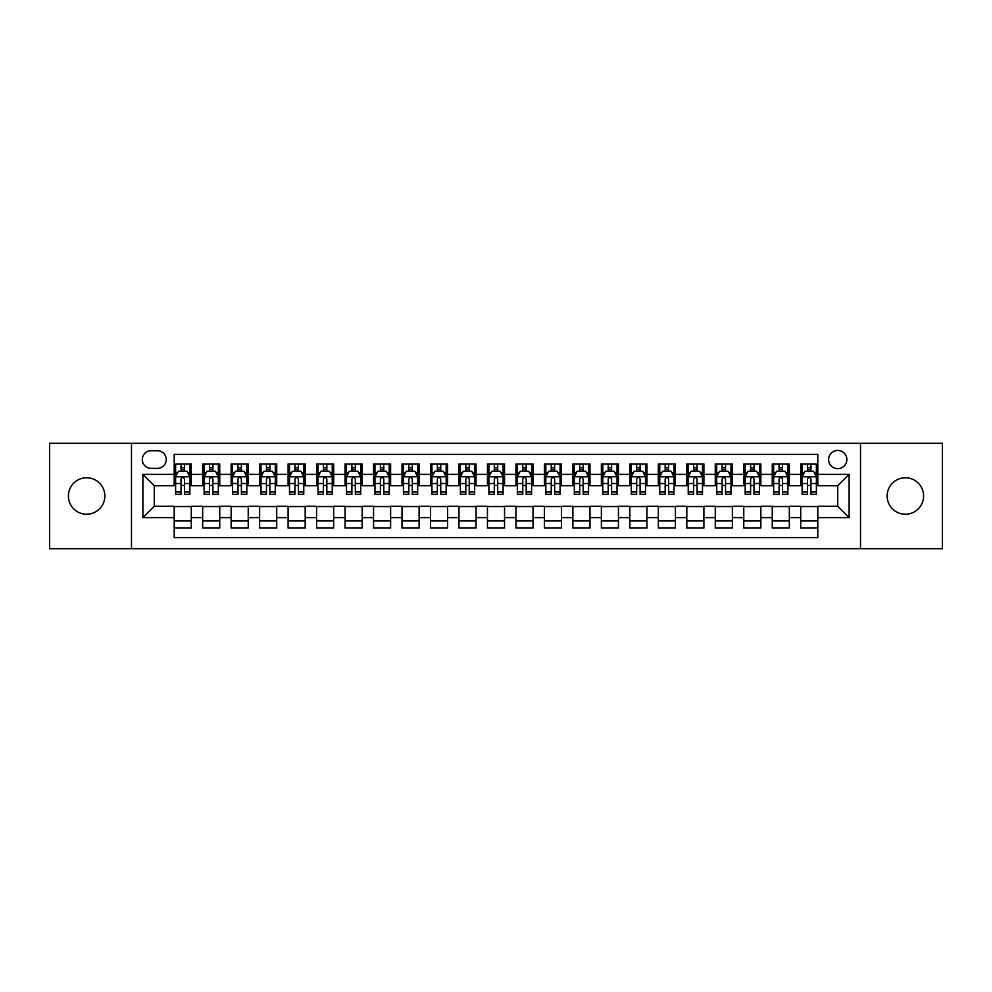 <?xml version="1.0" encoding="UTF-8"?>
<svg xmlns="http://www.w3.org/2000/svg" width="992" height="992" viewBox="0 0 992 992"><rect width="100%" height="100%" fill="white"/><g stroke="black" fill="none" stroke-linecap="round" stroke-linejoin="round"><path stroke-width="1.49" d="M905.374 477.772A18.228 18.228 0 0 0 887.146 496A18.228 18.228 0 0 0 905.374 514.228A18.228 18.228 0 0 0 923.602 496A18.228 18.228 0 0 0 905.374 477.772M86.626 477.772A18.228 18.228 0 0 0 68.398 496A18.228 18.228 0 0 0 86.626 514.228A18.228 18.228 0 0 0 104.854 496A18.228 18.228 0 0 0 86.626 477.772M837.744 450.43A9.114 9.114 0 0 0 828.63 459.544A9.114 9.114 0 0 0 837.744 468.658A9.114 9.114 0 0 0 846.858 459.544A9.114 9.114 0 0 0 837.744 450.43M860.523 548.688L942.4 548.688L942.4 443.312L860.523 443.312L860.523 548.688L131.477 548.688L131.477 443.312L49.6 443.312L49.6 548.688L131.477 548.688M817.805 463.958L800.718 463.958L800.718 474.362L789.334 474.362L789.334 485.745L800.718 485.745L800.718 474.362M789.334 474.362L789.334 463.958L772.247 463.958L772.247 474.362L760.852 474.362L760.852 485.745L772.247 485.745L772.247 474.362M760.852 474.362L760.852 463.958L743.764 463.958L743.764 474.362L732.369 474.362L732.369 485.745L743.764 485.745L743.764 474.362M732.369 474.362L732.369 463.958L715.282 463.958L715.282 474.362L703.898 474.362L703.898 485.745L715.282 485.745L715.282 474.362M703.898 474.362L703.898 463.958L686.811 463.958L686.811 474.362L675.416 474.362L675.416 485.745L686.811 485.745L686.811 474.362M675.416 474.362L675.416 463.958L658.328 463.958L658.328 474.362L646.933 474.362L646.933 485.745L658.328 485.745L658.328 474.362M646.933 474.362L646.933 463.958L629.846 463.958L629.846 474.362L618.462 474.362L618.462 485.745L629.846 485.745L629.846 474.362M618.462 474.362L618.462 463.958L601.375 463.958L601.375 474.362L589.98 474.362L589.98 485.745L601.375 485.745L601.375 474.362M589.98 474.362L589.98 463.958L572.892 463.958L572.892 474.362L561.497 474.362L561.497 485.745L572.892 485.745L572.892 474.362M561.497 474.362L561.497 463.958L544.41 463.958L544.41 474.362L533.026 474.362L533.026 485.745L544.41 485.745L544.41 474.362M533.026 474.362L533.026 463.958L515.939 463.958L515.939 474.362L504.544 474.362L504.544 485.745L515.939 485.745L515.939 474.362M504.544 474.362L504.544 463.958L487.456 463.958L487.456 474.362L476.061 474.362L476.061 485.745L487.456 485.745L487.456 474.362M476.061 474.362L476.061 463.958L458.974 463.958L458.974 474.362L447.59 474.362L447.59 485.745L458.974 485.745L458.974 474.362M447.59 474.362L447.59 463.958L430.503 463.958L430.503 474.362L419.108 474.362L419.108 485.745L430.503 485.745L430.503 474.362M419.108 474.362L419.108 463.958L402.02 463.958L402.02 474.362L390.625 474.362L390.625 485.745L402.02 485.745L402.02 474.362M390.625 474.362L390.625 463.958L373.538 463.958L373.538 474.362L362.154 474.362L362.154 485.745L373.538 485.745L373.538 474.362M362.154 474.362L362.154 463.958L345.067 463.958L345.067 474.362L333.672 474.362L333.672 485.745L345.067 485.745L345.067 474.362M333.672 474.362L333.672 463.958L316.584 463.958L316.584 474.362L305.189 474.362L305.189 485.745L316.584 485.745L316.584 474.362M305.189 474.362L305.189 463.958L288.102 463.958L288.102 474.362L276.718 474.362L276.718 485.745L288.102 485.745L288.102 474.362M276.718 474.362L276.718 463.958L259.631 463.958L259.631 474.362L248.236 474.362L248.236 485.745L259.631 485.745L259.631 474.362M248.236 474.362L248.236 463.958L231.148 463.958L231.148 474.362L219.753 474.362L219.753 485.745L231.148 485.745L231.148 474.362M219.753 474.362L219.753 463.958L202.666 463.958L202.666 485.745L191.282 485.745L191.282 463.958L174.195 463.958M174.195 528.042L191.282 528.042L191.282 506.255L202.666 506.255L202.666 528.042L219.753 528.042L219.753 506.255L231.148 506.255L231.148 517.638L219.753 517.638M231.148 517.638L231.148 528.042L248.236 528.042L248.236 506.255L259.631 506.255L259.631 517.638L248.236 517.638M259.631 517.638L259.631 528.042L276.718 528.042L276.718 506.255L288.102 506.255L288.102 517.638L276.718 517.638M288.102 517.638L288.102 528.042L305.189 528.042L305.189 506.255L316.584 506.255L316.584 517.638L305.189 517.638M316.584 517.638L316.584 528.042L333.672 528.042L333.672 506.255L345.067 506.255L345.067 517.638L333.672 517.638M345.067 517.638L345.067 528.042L362.154 528.042L362.154 506.255L373.538 506.255L373.538 517.638L362.154 517.638M373.538 517.638L373.538 528.042L390.625 528.042L390.625 506.255L402.02 506.255L402.02 517.638L390.625 517.638M402.02 517.638L402.02 528.042L419.108 528.042L419.108 506.255L430.503 506.255L430.503 517.638L419.108 517.638M430.503 517.638L430.503 528.042L447.59 528.042L447.59 506.255L458.974 506.255L458.974 517.638L447.59 517.638M458.974 517.638L458.974 528.042L476.061 528.042L476.061 506.255L487.456 506.255L487.456 517.638L476.061 517.638M487.456 517.638L487.456 528.042L504.544 528.042L504.544 506.255L515.939 506.255L515.939 517.638L504.544 517.638M515.939 517.638L515.939 528.042L533.026 528.042L533.026 506.255L544.41 506.255L544.41 517.638L533.026 517.638M544.41 517.638L544.41 528.042L561.497 528.042L561.497 506.255L572.892 506.255L572.892 517.638L561.497 517.638M572.892 517.638L572.892 528.042L589.98 528.042L589.98 506.255L601.375 506.255L601.375 517.638L589.98 517.638M601.375 517.638L601.375 528.042L618.462 528.042L618.462 506.255L629.846 506.255L629.846 517.638L618.462 517.638M629.846 517.638L629.846 528.042L646.933 528.042L646.933 506.255L658.328 506.255L658.328 517.638L646.933 517.638M658.328 517.638L658.328 528.042L675.416 528.042L675.416 506.255L686.811 506.255L686.811 517.638L675.416 517.638M686.811 517.638L686.811 528.042L703.898 528.042L703.898 506.255L715.282 506.255L715.282 517.638L703.898 517.638M715.282 517.638L715.282 528.042L732.369 528.042L732.369 506.255L743.764 506.255L743.764 517.638L732.369 517.638M743.764 517.638L743.764 528.042L760.852 528.042L760.852 506.255L772.247 506.255L772.247 517.638L760.852 517.638M772.247 517.638L772.247 528.042L789.334 528.042L789.334 506.255L800.718 506.255L800.718 517.638L789.334 517.638M151.131 468.373L157.393 468.373A8.829 8.829 0 0 0 166.222 459.544A8.829 8.829 0 0 0 157.393 450.715L151.131 450.715A8.829 8.829 0 0 0 142.302 459.544A8.829 8.829 0 0 0 151.131 468.373M860.523 443.312L131.477 443.312M817.805 474.362L817.805 454.423L174.195 454.423L174.195 485.745L154.256 485.745L154.256 506.255L174.195 506.255L174.195 537.577L817.805 537.577L817.805 506.255L837.744 506.255L837.744 485.745L817.805 485.745L817.805 474.362L849.127 474.362L849.127 517.638L817.805 517.638M174.195 517.638L142.873 517.638L142.873 474.362L174.195 474.362M800.718 517.638L800.718 528.042L817.805 528.042M174.195 471.076L175.621 471.076M181.028 471.076L184.45 471.076M189.856 471.076L191.282 471.076M174.195 485.46L175.621 485.46M181.028 485.46L184.45 485.46M189.856 485.46L191.282 485.46M174.195 506.54L191.282 506.54M174.195 520.924L191.282 520.924M202.666 485.46L204.092 485.46M209.51 485.46L212.92 485.46M218.339 485.46L219.753 485.46M202.666 471.076L204.092 471.076M209.51 471.076L212.92 471.076M218.339 471.076L219.753 471.076M202.666 506.54L219.753 506.54M202.666 520.924L219.753 520.924M231.148 506.54L248.236 506.54M231.148 520.924L248.236 520.924M231.148 471.076L232.574 471.076M237.981 471.076L241.403 471.076M246.81 471.076L248.236 471.076M231.148 485.46L232.574 485.46M237.981 485.46L241.403 485.46M246.81 485.46L248.236 485.46M259.631 506.54L276.718 506.54M259.631 520.924L276.718 520.924M259.631 471.076L261.057 471.076M266.464 471.076L269.886 471.076M275.292 471.076L276.718 471.076M259.631 485.46L261.057 485.46M266.464 485.46L269.886 485.46M275.292 485.46L276.718 485.46M288.102 506.54L305.189 506.54M288.102 520.924L305.189 520.924M288.102 471.076L289.528 471.076M294.946 471.076L298.356 471.076M303.775 471.076L305.189 471.076M288.102 485.46L289.528 485.46M294.946 485.46L298.356 485.46M303.775 485.46L305.189 485.46M316.584 506.54L333.672 506.54M316.584 520.924L333.672 520.924M316.584 471.076L318.01 471.076M323.417 471.076L326.839 471.076M332.246 471.076L333.672 471.076M316.584 485.46L318.01 485.46M323.417 485.46L326.839 485.46M332.246 485.46L333.672 485.46M345.067 506.54L362.154 506.54M345.067 520.924L362.154 520.924M345.067 471.076L346.493 471.076M351.9 471.076L355.322 471.076M360.728 471.076L362.154 471.076M345.067 485.46L346.493 485.46M351.9 485.46L355.322 485.46M360.728 485.46L362.154 485.46M373.538 506.54L390.625 506.54M373.538 520.924L390.625 520.924M373.538 471.076L374.964 471.076M380.382 471.076L383.792 471.076M389.211 471.076L390.625 471.076M373.538 485.46L374.964 485.46M380.382 485.46L383.792 485.46M389.211 485.46L390.625 485.46M402.02 506.54L419.108 506.54M402.02 520.924L419.108 520.924M402.02 471.076L403.446 471.076M408.853 471.076L412.275 471.076M417.682 471.076L419.108 471.076M402.02 485.46L403.446 485.46M408.853 485.46L412.275 485.46M417.682 485.46L419.108 485.46M430.503 506.54L447.59 506.54M430.503 520.924L447.59 520.924M430.503 471.076L431.929 471.076M437.336 471.076L440.746 471.076M446.164 471.076L447.59 471.076M430.503 485.46L431.929 485.46M437.336 485.46L440.746 485.46M446.164 485.46L447.59 485.46M458.974 506.54L476.061 506.54M458.974 520.924L476.061 520.924M458.974 471.076L460.4 471.076M465.818 471.076L469.228 471.076M474.647 471.076L476.061 471.076M458.974 485.46L460.4 485.46M465.818 485.46L469.228 485.46M474.647 485.46L476.061 485.46M487.456 506.54L504.544 506.54M487.456 520.924L504.544 520.924M487.456 471.076L488.882 471.076M494.289 471.076L497.711 471.076M503.118 471.076L504.544 471.076M487.456 485.46L488.882 485.46M494.289 485.46L497.711 485.46M503.118 485.46L504.544 485.46M515.939 506.54L533.026 506.54M515.939 520.924L533.026 520.924M515.939 471.076L517.353 471.076M522.772 471.076L526.182 471.076M531.6 471.076L533.026 471.076M515.939 485.46L517.353 485.46M522.772 485.46L526.182 485.46M531.6 485.46L533.026 485.46M544.41 506.54L561.497 506.54M544.41 520.924L561.497 520.924M544.41 471.076L545.836 471.076M551.254 471.076L554.664 471.076M560.071 471.076L561.497 471.076M544.41 485.46L545.836 485.46M551.254 485.46L554.664 485.46M560.071 485.46L561.497 485.46M572.892 506.54L589.98 506.54M572.892 520.924L589.98 520.924M572.892 471.076L574.318 471.076M579.725 471.076L583.147 471.076M588.554 471.076L589.98 471.076M572.892 485.46L574.318 485.46M579.725 485.46L583.147 485.46M588.554 485.46L589.98 485.46M601.375 506.54L618.462 506.54M601.375 520.924L618.462 520.924M601.375 471.076L602.789 471.076M608.208 471.076L611.618 471.076M617.036 471.076L618.462 471.076M601.375 485.46L602.789 485.46M608.208 485.46L611.618 485.46M617.036 485.46L618.462 485.46M629.846 506.54L646.933 506.54M629.846 520.924L646.933 520.924M629.846 471.076L631.272 471.076M636.678 471.076L640.1 471.076M645.507 471.076L646.933 471.076M629.846 485.46L631.272 485.46M636.678 485.46L640.1 485.46M645.507 485.46L646.933 485.46M658.328 506.54L675.416 506.54M658.328 520.924L675.416 520.924M658.328 471.076L659.754 471.076M665.161 471.076L668.583 471.076M673.99 471.076L675.416 471.076M658.328 485.46L659.754 485.46M665.161 485.46L668.583 485.46M673.99 485.46L675.416 485.46M686.811 506.54L703.898 506.54M686.811 520.924L703.898 520.924M686.811 471.076L688.225 471.076M693.644 471.076L697.054 471.076M702.472 471.076L703.898 471.076M686.811 485.46L688.225 485.46M693.644 485.46L697.054 485.46M702.472 485.46L703.898 485.46M715.282 506.54L732.369 506.54M715.282 520.924L732.369 520.924M715.282 471.076L716.708 471.076M722.114 471.076L725.536 471.076M730.943 471.076L732.369 471.076M715.282 485.46L716.708 485.46M722.114 485.46L725.536 485.46M730.943 485.46L732.369 485.46M743.764 506.54L760.852 506.54M743.764 520.924L760.852 520.924M743.764 471.076L745.19 471.076M750.597 471.076L754.019 471.076M759.426 471.076L760.852 471.076M743.764 485.46L745.19 485.46M750.597 485.46L754.019 485.46M759.426 485.46L760.852 485.46M772.247 506.54L789.334 506.54M772.247 520.924L789.334 520.924M772.247 471.076L773.661 471.076M779.08 471.076L782.49 471.076M787.908 471.076L789.334 471.076M772.247 485.46L773.661 485.46M779.08 485.46L782.49 485.46M787.908 485.46L789.334 485.46M800.718 506.54L817.805 506.54M800.718 520.924L817.805 520.924M800.718 471.076L802.144 471.076M807.55 471.076L810.972 471.076M816.379 471.076L817.805 471.076M800.718 485.46L802.144 485.46M807.55 485.46L810.972 485.46M816.379 485.46L817.805 485.46M154.256 485.745L142.873 474.362M154.256 506.255L142.873 517.638M849.127 474.362L837.744 485.745M849.127 517.638L837.744 506.255M184.45 467.666L181.028 467.666M189.856 491.97L184.45 491.97L184.45 494.289L189.856 494.289L189.856 476.916L187.004 471.225L178.461 471.225L175.621 476.916L175.621 494.289L181.028 494.289L181.028 491.97L175.621 491.97M175.621 476.916L175.621 463.958M189.856 476.916L189.856 463.958M181.028 471.225L181.028 463.958M184.45 463.958L184.45 471.225M184.45 491.97L184.45 479.049C183.309 476.867 182.168 476.867 181.028 479.049L181.028 491.97M212.92 467.666L209.51 467.666M218.339 491.97L212.92 491.97L212.92 494.289L218.339 494.289L218.339 476.916L215.487 471.225L206.944 471.225L204.092 476.916L204.092 494.289L209.51 494.289L209.51 491.97L204.092 491.97M204.092 476.916L204.092 463.958M218.339 476.916L218.339 463.958M209.51 471.225L209.51 463.958M212.92 463.958L212.92 471.225M212.92 491.97L212.92 479.049C211.792 476.867 210.651 476.867 209.51 479.049L209.51 491.97M241.403 467.666L237.981 467.666M246.81 491.97L241.403 491.97L241.403 494.289L246.81 494.289L246.81 476.916L243.97 471.225L235.426 471.225L232.574 476.916L232.574 494.289L237.981 494.289L237.981 491.97L232.574 491.97M232.574 476.916L232.574 463.958M246.81 476.916L246.81 463.958M237.981 471.225L237.981 463.958M241.403 463.958L241.403 471.225M241.403 491.97L241.403 479.049C240.262 476.867 239.122 476.867 237.981 479.049L237.981 491.97M269.886 467.666L266.464 467.666M275.292 491.97L269.886 491.97L269.886 494.289L275.292 494.289L275.292 476.916L272.44 471.225L263.897 471.225L261.057 476.916L261.057 494.289L266.464 494.289L266.464 491.97L261.057 491.97M261.057 476.916L261.057 463.958M275.292 476.916L275.292 463.958M266.464 471.225L266.464 463.958M269.886 463.958L269.886 471.225M269.886 491.97L269.886 479.049C268.745 476.867 267.604 476.867 266.464 479.049L266.464 491.97M298.356 467.666L294.946 467.666M303.775 491.97L298.356 491.97L298.356 494.289L303.775 494.289L303.775 476.916L300.923 471.225L292.38 471.225L289.528 476.916L289.528 494.289L294.946 494.289L294.946 491.97L289.528 491.97M289.528 476.916L289.528 463.958M303.775 476.916L303.775 463.958M294.946 471.225L294.946 463.958M298.356 463.958L298.356 471.225M298.356 491.97L298.356 479.049C297.228 476.867 296.087 476.867 294.946 479.049L294.946 491.97M326.839 467.666L323.417 467.666M332.246 491.97L326.839 491.97L326.839 494.289L332.246 494.289L332.246 476.916L329.406 471.225L320.862 471.225L318.01 476.916L318.01 494.289L323.417 494.289L323.417 491.97L318.01 491.97M318.01 476.916L318.01 463.958M332.246 476.916L332.246 463.958M323.417 471.225L323.417 463.958M326.839 463.958L326.839 471.225M326.839 491.97L326.839 479.049C325.698 476.867 324.558 476.867 323.417 479.049L323.417 491.97M355.322 467.666L351.9 467.666M360.728 491.97L355.322 491.97L355.322 494.289L360.728 494.289L360.728 476.916L357.876 471.225L349.333 471.225L346.493 476.916L346.493 494.289L351.9 494.289L351.9 491.97L346.493 491.97M346.493 476.916L346.493 463.958M360.728 476.916L360.728 463.958M351.9 471.225L351.9 463.958M355.322 463.958L355.322 471.225M355.322 491.97L355.322 479.049C354.181 476.867 353.04 476.867 351.9 479.049L351.9 491.97M383.792 467.666L380.382 467.666M389.211 491.97L383.792 491.97L383.792 494.289L389.211 494.289L389.211 476.916L386.359 471.225L377.816 471.225L374.964 476.916L374.964 494.289L380.382 494.289L380.382 491.97L374.964 491.97M374.964 476.916L374.964 463.958M389.211 476.916L389.211 463.958M380.382 471.225L380.382 463.958M383.792 463.958L383.792 471.225M383.792 491.97L383.792 479.049C382.652 476.867 381.523 476.867 380.382 479.049L380.382 491.97M412.275 467.666L408.853 467.666M417.682 491.97L412.275 491.97L412.275 494.289L417.682 494.289L417.682 476.916L414.842 471.225L406.298 471.225L403.446 476.916L403.446 494.289L408.853 494.289L408.853 491.97L403.446 491.97M403.446 476.916L403.446 463.958M417.682 476.916L417.682 463.958M408.853 471.225L408.853 463.958M412.275 463.958L412.275 471.225M412.275 491.97L412.275 479.049C411.134 476.867 409.994 476.867 408.853 479.049L408.853 491.97M440.746 467.666L437.336 467.666M446.164 491.97L440.746 491.97L440.746 494.289L446.164 494.289L446.164 476.916L443.312 471.225L434.769 471.225L431.929 476.916L431.929 494.289L437.336 494.289L437.336 491.97L431.929 491.97M431.929 476.916L431.929 463.958M446.164 476.916L446.164 463.958M437.336 471.225L437.336 463.958M440.746 463.958L440.746 471.225M440.746 491.97L440.746 479.049C439.617 476.867 438.476 476.867 437.336 479.049L437.336 491.97M469.228 467.666L465.818 467.666M474.647 491.97L469.228 491.97L469.228 494.289L474.647 494.289L474.647 476.916L471.795 471.225L463.252 471.225L460.4 476.916L460.4 494.289L465.818 494.289L465.818 491.97L460.4 491.97M460.4 476.916L460.4 463.958M474.647 476.916L474.647 463.958M465.818 471.225L465.818 463.958M469.228 463.958L469.228 471.225M469.228 491.97L469.228 479.049C468.088 476.867 466.959 476.867 465.818 479.049L465.818 491.97M497.711 467.666L494.289 467.666M503.118 491.97L497.711 491.97L497.711 494.289L503.118 494.289L503.118 476.916L500.266 471.225L491.734 471.225L488.882 476.916L488.882 494.289L494.289 494.289L494.289 491.97L488.882 491.97M488.882 476.916L488.882 463.958M503.118 476.916L503.118 463.958M494.289 471.225L494.289 463.958M497.711 463.958L497.711 471.225M497.711 491.97L497.711 479.049C496.57 476.867 495.43 476.867 494.289 479.049L494.289 491.97M526.182 467.666L522.772 467.666M531.6 491.97L526.182 491.97L526.182 494.289L531.6 494.289L531.6 476.916L528.748 471.225L520.205 471.225L517.353 476.916L517.353 494.289L522.772 494.289L522.772 491.97L517.353 491.97M517.353 476.916L517.353 463.958M531.6 476.916L531.6 463.958M522.772 471.225L522.772 463.958M526.182 463.958L526.182 471.225M526.182 491.97L526.182 479.049C525.053 476.867 523.912 476.867 522.772 479.049L522.772 491.97M554.664 467.666L551.254 467.666M560.071 491.97L554.664 491.97L554.664 494.289L560.071 494.289L560.071 476.916L557.231 471.225L548.688 471.225L545.836 476.916L545.836 494.289L551.254 494.289L551.254 491.97L545.836 491.97M545.836 476.916L545.836 463.958M560.071 476.916L560.071 463.958M551.254 471.225L551.254 463.958M554.664 463.958L554.664 471.225M554.664 491.97L554.664 479.049C553.524 476.867 552.383 476.867 551.254 479.049L551.254 491.97M583.147 467.666L579.725 467.666M588.554 491.97L583.147 491.97L583.147 494.289L588.554 494.289L588.554 476.916L585.702 471.225L577.158 471.225L574.318 476.916L574.318 494.289L579.725 494.289L579.725 491.97L574.318 491.97M574.318 476.916L574.318 463.958M588.554 476.916L588.554 463.958M579.725 471.225L579.725 463.958M583.147 463.958L583.147 471.225M583.147 491.97L583.147 479.049C582.006 476.867 580.866 476.867 579.725 479.049L579.725 491.97M611.618 467.666L608.208 467.666M617.036 491.97L611.618 491.97L611.618 494.289L617.036 494.289L617.036 476.916L614.184 471.225L605.641 471.225L602.789 476.916L602.789 494.289L608.208 494.289L608.208 491.97L602.789 491.97M602.789 476.916L602.789 463.958M617.036 476.916L617.036 463.958M608.208 471.225L608.208 463.958M611.618 463.958L611.618 471.225M611.618 491.97L611.618 479.049C610.489 476.867 609.348 476.867 608.208 479.049L608.208 491.97M640.1 467.666L636.678 467.666M645.507 491.97L640.1 491.97L640.1 494.289L645.507 494.289L645.507 476.916L642.667 471.225L634.124 471.225L631.272 476.916L631.272 494.289L636.678 494.289L636.678 491.97L631.272 491.97M631.272 476.916L631.272 463.958M645.507 476.916L645.507 463.958M636.678 471.225L636.678 463.958M640.1 463.958L640.1 471.225M640.1 491.97L640.1 479.049C638.96 476.867 637.819 476.867 636.678 479.049L636.678 491.97M668.583 467.666L665.161 467.666M673.99 491.97L668.583 491.97L668.583 494.289L673.99 494.289L673.99 476.916L671.138 471.225L662.594 471.225L659.754 476.916L659.754 494.289L665.161 494.289L665.161 491.97L659.754 491.97M659.754 476.916L659.754 463.958M673.99 476.916L673.99 463.958M665.161 471.225L665.161 463.958M668.583 463.958L668.583 471.225M668.583 491.97L668.583 479.049C667.442 476.867 666.302 476.867 665.161 479.049L665.161 491.97M697.054 467.666L693.644 467.666M702.472 491.97L697.054 491.97L697.054 494.289L702.472 494.289L702.472 476.916L699.62 471.225L691.077 471.225L688.225 476.916L688.225 494.289L693.644 494.289L693.644 491.97L688.225 491.97M688.225 476.916L688.225 463.958M702.472 476.916L702.472 463.958M693.644 471.225L693.644 463.958M697.054 463.958L697.054 471.225M697.054 491.97L697.054 479.049C695.925 476.867 694.784 476.867 693.644 479.049L693.644 491.97M725.536 467.666L722.114 467.666M730.943 491.97L725.536 491.97L725.536 494.289L730.943 494.289L730.943 476.916L728.103 471.225L719.56 471.225L716.708 476.916L716.708 494.289L722.114 494.289L722.114 491.97L716.708 491.97M716.708 476.916L716.708 463.958M730.943 476.916L730.943 463.958M722.114 471.225L722.114 463.958M725.536 463.958L725.536 471.225M725.536 491.97L725.536 479.049C724.396 476.867 723.255 476.867 722.114 479.049L722.114 491.97M754.019 467.666L750.597 467.666M759.426 491.97L754.019 491.97L754.019 494.289L759.426 494.289L759.426 476.916L756.574 471.225L748.03 471.225L745.19 476.916L745.19 494.289L750.597 494.289L750.597 491.97L745.19 491.97M745.19 476.916L745.19 463.958M759.426 476.916L759.426 463.958M750.597 471.225L750.597 463.958M754.019 463.958L754.019 471.225M754.019 491.97L754.019 479.049C752.878 476.867 751.738 476.867 750.597 479.049L750.597 491.97M782.49 467.666L779.08 467.666M787.908 491.97L782.49 491.97L782.49 494.289L787.908 494.289L787.908 476.916L785.056 471.225L776.513 471.225L773.661 476.916L773.661 494.289L779.08 494.289L779.08 491.97L773.661 491.97M773.661 476.916L773.661 463.958M787.908 476.916L787.908 463.958M779.08 471.225L779.08 463.958M782.49 463.958L782.49 471.225M782.49 491.97L782.49 479.049C781.361 476.867 780.22 476.867 779.08 479.049L779.08 491.97M810.972 467.666L807.55 467.666M816.379 491.97L810.972 491.97L810.972 494.289L816.379 494.289L816.379 476.916L813.539 471.225L804.996 471.225L802.144 476.916L802.144 494.289L807.55 494.289L807.55 491.97L802.144 491.97M802.144 476.916L802.144 463.958M816.379 476.916L816.379 463.958M807.55 471.225L807.55 463.958M810.972 463.958L810.972 471.225M810.972 491.97L810.972 479.049C809.832 476.867 808.691 476.867 807.55 479.049L807.55 491.97M202.666 517.638L191.282 517.638M202.666 474.362L191.282 474.362M189.782 476.78L175.683 476.78M175.621 472.787L177.68 472.787M187.798 472.787L189.856 472.787M181.028 483.526L175.621 483.526M189.856 483.526L184.45 483.526M184.45 469.476L181.028 469.476M218.265 476.78L204.166 476.78M204.092 472.787L206.162 472.787M216.268 472.787L218.339 472.787M209.51 483.526L204.092 483.526M218.339 483.526L212.92 483.526M212.92 469.476L209.51 469.476M246.748 476.78L232.649 476.78M232.574 472.787L234.633 472.787M244.751 472.787L246.81 472.787M237.981 483.526L232.574 483.526M246.81 483.526L241.403 483.526M241.403 469.476L237.981 469.476M275.218 476.78L261.119 476.78M261.057 472.787L263.116 472.787M273.222 472.787L275.292 472.787M266.464 483.526L261.057 483.526M275.292 483.526L269.886 483.526M269.886 469.476L266.464 469.476M303.701 476.78L289.602 476.78M289.528 472.787L291.598 472.787M301.704 472.787L303.775 472.787M294.946 483.526L289.528 483.526M303.775 483.526L298.356 483.526M298.356 469.476L294.946 469.476M332.184 476.78L318.085 476.78M318.01 472.787L320.069 472.787M330.187 472.787L332.246 472.787M323.417 483.526L318.01 483.526M332.246 483.526L326.839 483.526M326.839 469.476L323.417 469.476M360.654 476.78L346.555 476.78M346.493 472.787L348.552 472.787M358.658 472.787L360.728 472.787M351.9 483.526L346.493 483.526M360.728 483.526L355.322 483.526M355.322 469.476L351.9 469.476M389.137 476.78L375.038 476.78M374.964 472.787L377.034 472.787M387.14 472.787L389.211 472.787M380.382 483.526L374.964 483.526M389.211 483.526L383.792 483.526M383.792 469.476L380.382 469.476M417.607 476.78L403.521 476.78M403.446 472.787L405.505 472.787M415.623 472.787L417.682 472.787M408.853 483.526L403.446 483.526M417.682 483.526L412.275 483.526M412.275 469.476L408.853 469.476M446.09 476.78L431.991 476.78M431.929 472.787L433.988 472.787M444.094 472.787L446.164 472.787M437.336 483.526L431.929 483.526M446.164 483.526L440.746 483.526M440.746 469.476L437.336 469.476M474.573 476.78L460.474 476.78M460.4 472.787L462.47 472.787M472.576 472.787L474.647 472.787M465.818 483.526L460.4 483.526M474.647 483.526L469.228 483.526M469.228 469.476L465.818 469.476M503.043 476.78L488.957 476.78M488.882 472.787L490.941 472.787M501.059 472.787L503.118 472.787M494.289 483.526L488.882 483.526M503.118 483.526L497.711 483.526M497.711 469.476L494.289 469.476M531.526 476.78L517.427 476.78M517.353 472.787L519.424 472.787M529.53 472.787L531.6 472.787M522.772 483.526L517.353 483.526M531.6 483.526L526.182 483.526M526.182 469.476L522.772 469.476M560.009 476.78L545.91 476.78M545.836 472.787L547.906 472.787M558.012 472.787L560.071 472.787M551.254 483.526L545.836 483.526M560.071 483.526L554.664 483.526M554.664 469.476L551.254 469.476M588.479 476.78L574.393 476.78M574.318 472.787L576.377 472.787M586.495 472.787L588.554 472.787M579.725 483.526L574.318 483.526M588.554 483.526L583.147 483.526M583.147 469.476L579.725 469.476M616.962 476.78L602.863 476.78M602.789 472.787L604.86 472.787M614.966 472.787L617.036 472.787M608.208 483.526L602.789 483.526M617.036 483.526L611.618 483.526M611.618 469.476L608.208 469.476M645.445 476.78L631.346 476.78M631.272 472.787L633.342 472.787M643.448 472.787L645.507 472.787M636.678 483.526L631.272 483.526M645.507 483.526L640.1 483.526M640.1 469.476L636.678 469.476M673.915 476.78L659.816 476.78M659.754 472.787L661.813 472.787M671.931 472.787L673.99 472.787M665.161 483.526L659.754 483.526M673.99 483.526L668.583 483.526M668.583 469.476L665.161 469.476M702.398 476.78L688.299 476.78M688.225 472.787L690.296 472.787M700.402 472.787L702.472 472.787M693.644 483.526L688.225 483.526M702.472 483.526L697.054 483.526M697.054 469.476L693.644 469.476M730.881 476.78L716.782 476.78M716.708 472.787L718.778 472.787M728.884 472.787L730.943 472.787M722.114 483.526L716.708 483.526M730.943 483.526L725.536 483.526M725.536 469.476L722.114 469.476M759.351 476.78L745.252 476.78M745.19 472.787L747.249 472.787M757.367 472.787L759.426 472.787M750.597 483.526L745.19 483.526M759.426 483.526L754.019 483.526M754.019 469.476L750.597 469.476M787.834 476.78L773.735 476.78M773.661 472.787L775.732 472.787M785.838 472.787L787.908 472.787M779.08 483.526L773.661 483.526M787.908 483.526L782.49 483.526M782.49 469.476L779.08 469.476M816.317 476.78L802.218 476.78M802.144 472.787L804.202 472.787M814.32 472.787L816.379 472.787M807.55 483.526L802.144 483.526M816.379 483.526L810.972 483.526M810.972 469.476L807.55 469.476"/></g></svg>
